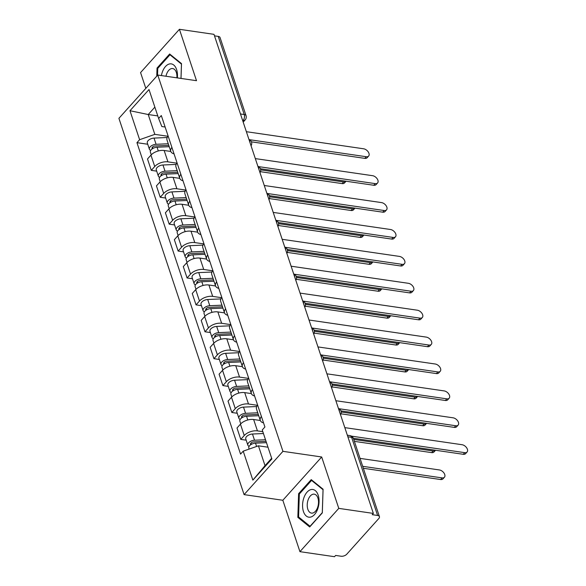 <?xml version="1.0" encoding="UTF-8"?>
<svg xmlns="http://www.w3.org/2000/svg" width="586" height="586" viewBox="0 0 586 586"><rect width="100%" height="100%" fill="white"/><g stroke="black" fill="none" stroke-linecap="round" stroke-linejoin="round"><path stroke-width="0.88" d="M299.929 551.66L338.781 508.377L373.355 513.417L213.985 34.34L179.419 29.3L196.508 80.692L157.766 75.045L118.914 118.328L244.091 494.621L282.833 500.268L299.929 551.66L334.503 556.7L335.639 555.44L341.023 556.224A4.307 2.307 161.6 0 0 346.765 554.21L378.82 518.493A4.307 2.307 161.6 0 0 379.428 516.632A4.307 2.307 161.6 0 0 377.611 515.468L351.622 437.339A4.307 2.49 -81.7 0 0 349.974 435.61L347.344 435.222M179.419 29.3L140.567 72.583L145.811 88.361M338.781 508.377L321.685 456.985L282.943 451.337L157.766 75.045M373.355 513.417L372.227 514.676L377.611 515.468M214.491 35.841L218.241 36.391A4.307 2.307 -18.4 0 1 220.058 37.555L246.047 115.676A4.307 2.307 161.6 0 0 244.23 114.512L218.241 36.391M170.819 151.459L164.153 150.492A9.896 5.303 161.6 0 0 150.954 155.129L147.496 158.974L151.283 170.358L154.741 166.512A9.896 5.303 -18.4 0 1 167.94 161.868L176.877 163.172M168.116 136.025A9.896 5.303 161.6 0 0 166.995 139.988L170.782 151.364A9.896 5.303 -18.4 0 1 171.903 147.408M156.689 171.149L151.283 170.358M174.057 153.869A9.896 5.303 -18.4 0 1 170.782 151.364M179.763 178.364L173.104 177.39A9.896 5.303 161.6 0 0 159.905 182.034L156.447 185.879L160.234 197.262L163.692 193.417A9.896 5.303 -18.4 0 1 176.891 188.773L185.828 190.076M177.067 162.93A9.896 5.303 161.6 0 0 175.947 166.885L179.734 178.269A9.896 5.303 -18.4 0 1 180.854 174.306M165.64 198.053L160.234 197.262M183 180.774A9.896 5.303 -18.4 0 1 179.734 178.269M188.714 205.268L182.056 204.294A9.896 5.303 161.6 0 0 168.856 208.931L165.399 212.784L169.186 224.167L172.636 220.314A9.896 5.303 -18.4 0 1 185.843 215.677L194.772 216.981M186.018 189.827A9.896 5.303 161.6 0 0 184.898 193.79L188.685 205.173A9.896 5.303 -18.4 0 1 189.805 201.21M174.591 224.951L169.186 224.167M191.952 207.671A9.896 5.303 -18.4 0 1 188.685 205.173M197.665 232.166L191.007 231.199A9.896 5.303 161.6 0 0 177.8 235.836L174.35 239.689L178.137 251.064L181.587 247.219A9.896 5.303 -18.4 0 1 194.794 242.582L203.723 243.879M194.962 216.732A9.896 5.303 161.6 0 0 193.849 220.695L197.629 232.078A9.896 5.303 -18.4 0 1 198.749 228.115M183.543 251.855L178.137 251.064M200.903 234.576A9.896 5.303 -18.4 0 1 197.629 232.078M206.616 259.071L199.951 258.104A9.896 5.303 161.6 0 0 186.751 262.74L183.293 266.586L187.081 277.969L190.538 274.123A9.896 5.303 -18.4 0 1 203.738 269.479L212.674 270.783M203.913 243.637A9.896 5.303 161.6 0 0 202.793 247.6L206.58 258.975A9.896 5.303 -18.4 0 1 207.7 255.02M192.494 278.76L187.081 277.969M209.854 261.481A9.896 5.303 -18.4 0 1 206.58 258.975M215.56 285.975L208.902 285.001A9.896 5.303 161.6 0 0 195.702 289.645L192.245 293.491L196.032 304.874L199.489 301.028A9.896 5.303 -18.4 0 1 212.689 296.384L221.625 297.688M212.865 270.542A9.896 5.303 161.6 0 0 211.744 274.497L215.531 285.88A9.896 5.303 -18.4 0 1 216.652 281.917M201.438 305.665L196.032 304.874M218.798 288.385A9.896 5.303 -18.4 0 1 215.531 285.88M224.511 312.88L217.853 311.906A9.896 5.303 161.6 0 0 204.653 316.543L201.196 320.396L204.983 331.779L208.44 327.926A9.896 5.303 -18.4 0 1 221.64 323.289L230.569 324.593M221.816 297.439A9.896 5.303 161.6 0 0 220.695 301.402L224.482 312.785A9.896 5.303 -18.4 0 1 225.603 308.822M210.389 332.562L204.983 331.779M227.749 315.283A9.896 5.303 -18.4 0 1 224.482 312.785M233.462 339.777L226.804 338.811A9.896 5.303 161.6 0 0 213.597 343.447L210.147 347.3L213.934 358.676L217.384 354.83A9.896 5.303 -18.4 0 1 230.591 350.194L239.52 351.49M230.759 324.344A9.896 5.303 161.6 0 0 229.646 328.307L233.426 339.69A9.896 5.303 -18.4 0 1 234.547 335.727M219.34 359.467L213.934 358.676M236.7 342.187A9.896 5.303 -18.4 0 1 233.426 339.69M242.414 366.682L235.748 365.708A9.896 5.303 161.6 0 0 222.548 370.352L219.091 374.198L222.878 385.581L226.335 381.735A9.896 5.303 -18.4 0 1 239.535 377.091L248.471 378.395M239.711 351.248A9.896 5.303 161.6 0 0 238.59 355.211L242.377 366.587A9.896 5.303 -18.4 0 1 243.498 362.631M228.291 386.372L222.878 385.581M245.651 369.092A9.896 5.303 -18.4 0 1 242.377 366.587M251.357 393.587L244.699 392.613A9.896 5.303 161.6 0 0 231.499 397.257L228.042 401.102L231.829 412.485L235.286 408.632A9.896 5.303 -18.4 0 1 248.486 403.996L257.422 405.3M248.662 378.146A9.896 5.303 161.6 0 0 247.541 382.109L251.328 393.492A9.896 5.303 -18.4 0 1 252.449 389.529M237.235 413.277L231.829 412.485M254.595 395.997A9.896 5.303 -18.4 0 1 251.328 393.492M260.309 420.492L253.65 419.517A9.896 5.303 161.6 0 0 240.45 424.154L236.993 428.007L240.78 439.39L244.237 435.537A9.896 5.303 -18.4 0 1 257.437 430.9L262.821 431.684M257.613 405.051A9.896 5.303 161.6 0 0 256.492 409.013L260.279 420.396A9.896 5.303 -18.4 0 1 261.4 416.434M246.186 440.174L240.78 439.39M263.546 422.894A9.896 5.303 -18.4 0 1 260.279 420.396M157.781 115.918L148.229 114.526L154.821 134.362L167.926 136.267M165.12 127.016L161.846 126.539L158.645 118.504L149.005 89.533L129.975 110.732L148.229 114.526L154.858 107.135M267.985 447.206L258.433 445.814L265.026 465.643L252.859 480.132L271.889 458.933L262.25 429.956L264.909 426.996L161.304 115.537L158.645 118.504M252.859 480.132L243.219 451.161L258.433 445.814M154.821 134.362L139.614 139.702L136.948 142.669L240.56 454.121L243.219 451.161M139.614 139.702L129.975 110.732M244.091 494.621L282.943 451.337M181.015 78.436L181.506 63.61L169.654 54L157.033 68.064L156.77 76.158M282.833 500.268L321.685 456.985M322.315 512.897L323.084 489.229L311.239 479.619L298.618 493.676L297.842 517.35L309.694 526.961L322.315 512.897M265.026 465.643L271.662 458.252M147.745 144.244L136.948 142.669M157.942 68.196L157.033 68.064M299.329 517.563L297.842 517.35M299.527 493.808L298.618 493.676M249.614 139.717L366.279 156.726A4.952 3.047 41.9 0 0 368.638 156.059L367.166 157.7A4.952 3.047 -138.1 0 1 364.807 158.367L251.438 141.834M368.638 156.059A4.952 3.047 41.9 0 0 368.198 151.855A4.952 3.047 41.9 0 0 363.635 148.793L246.376 131.696M168.79 145.365L155.261 145.965A2.586 1.384 161.6 0 0 152.045 148.324A2.586 1.384 161.6 0 0 152.382 148.749M168.255 143.76L156.088 144.295A5.377 2.879 161.6 0 0 149.393 149.21A5.377 2.879 161.6 0 0 150.675 150.404M167.193 137.505L154.023 138.091A5.377 2.879 161.6 0 0 147.328 142.999L149.393 149.21M260.667 169.867L343.623 181.96A4.952 3.047 41.9 0 0 345.989 181.301A4.952 3.047 41.9 0 0 346.048 181.228M169.229 146.69L157.063 147.233A5.377 2.879 161.6 0 0 150.368 152.14L151.254 154.807M345.989 181.301L344.517 182.942A4.952 3.047 -138.1 0 1 342.151 183.601L260.47 171.691M258.565 166.622L375.223 183.623A4.952 3.047 41.9 0 0 377.589 182.964L376.117 184.605A4.952 3.047 -138.1 0 1 373.751 185.264L260.389 168.739M377.589 182.964A4.952 3.047 41.9 0 0 377.15 178.752A4.952 3.047 41.9 0 0 372.586 175.69L255.32 158.601M267.516 193.519L384.174 210.528A4.952 3.047 41.9 0 0 386.54 209.869L385.068 211.509A4.952 3.047 -138.1 0 1 382.702 212.169L269.333 195.643M386.54 209.869A4.952 3.047 41.9 0 0 386.093 205.657A4.952 3.047 41.9 0 0 381.537 202.595L264.271 185.498M177.353 77.901A13.991 8.087 -81.7 0 0 172.269 64.152A13.991 8.087 -81.7 0 0 162.315 72.115A13.991 8.087 -81.7 0 0 161.392 75.572M176.877 77.828A9.574 5.538 -81.7 0 0 172.665 68.547A9.574 5.538 -81.7 0 0 166.556 74.18A9.574 5.538 -81.7 0 0 165.977 76.239M157.524 75.316L157.751 68.408L169.977 54.784L181.455 64.101L180.986 78.429M170.768 54.901L169.977 54.784M303.9 497.734A13.991 8.087 -81.7 0 0 306.302 516.046A13.991 8.087 -81.7 0 0 317.722 508.948A13.991 8.087 -81.7 0 0 315.327 490.628A13.991 8.087 -81.7 0 0 303.9 497.734M308.141 499.799A9.574 5.538 -81.7 0 0 311.488 513.116A9.574 5.538 -81.7 0 0 317.597 507.476A9.574 5.538 -81.7 0 0 314.25 494.166A9.574 5.538 -81.7 0 0 308.141 499.799M323.04 489.713L322.293 512.655L310.06 526.272L298.582 516.962L299.336 494.027L311.562 480.403L323.069 489.72M312.353 480.52L311.562 480.403M177.58 172.277L164.212 172.87A2.586 1.384 161.6 0 0 160.996 175.229A2.586 1.384 161.6 0 0 161.333 175.654M177.199 170.658L165.04 171.2A5.377 2.879 161.6 0 0 158.345 176.108A5.377 2.879 161.6 0 0 159.626 177.309M176.144 164.41L162.974 164.996A5.377 2.879 161.6 0 0 156.279 169.903L158.345 176.108M269.619 196.771L352.574 208.865A4.952 3.047 41.9 0 0 354.933 208.206A4.952 3.047 41.9 0 0 354.999 208.133M178.173 173.595L166.014 174.13A5.377 2.879 161.6 0 0 159.319 179.038L160.205 181.711M354.933 208.206L353.461 209.847A4.952 3.047 -138.1 0 1 351.102 210.506L269.421 198.595M186.685 199.174L173.163 199.775A2.586 1.384 161.6 0 0 169.947 202.126A2.586 1.384 161.6 0 0 170.284 202.558M186.15 197.563L173.983 198.105A5.377 2.879 161.6 0 0 167.296 203.012A5.377 2.879 161.6 0 0 168.578 204.214M185.095 191.307L171.918 191.893A5.377 2.879 161.6 0 0 165.23 196.801L167.296 203.012M278.562 223.669L361.525 235.762A4.952 3.047 41.9 0 0 363.884 235.103A4.952 3.047 41.9 0 0 363.95 235.03M187.124 200.493L174.965 201.035A5.377 2.879 161.6 0 0 168.27 205.942L169.156 208.616M363.884 235.103L362.412 236.744A4.952 3.047 -138.1 0 1 360.046 237.403L278.372 225.5M276.46 220.424L393.125 237.433A4.952 3.047 41.9 0 0 395.491 236.773L394.019 238.414A4.952 3.047 -138.1 0 1 391.653 239.073L278.284 222.548M395.491 236.773A4.952 3.047 41.9 0 0 395.045 232.561A4.952 3.047 41.9 0 0 390.488 229.5L273.223 212.403M285.411 247.329L402.077 264.337A4.952 3.047 41.9 0 0 404.435 263.671L402.963 265.312A4.952 3.047 -138.1 0 1 400.604 265.971L287.235 249.446M404.435 263.671A4.952 3.047 41.9 0 0 403.996 259.459A4.952 3.047 41.9 0 0 399.432 256.404L282.174 239.308M294.362 274.226L411.028 291.235A4.952 3.047 41.9 0 0 413.386 290.575L411.914 292.216A4.952 3.047 -138.1 0 1 409.548 292.875L296.186 276.35M413.386 290.575A4.952 3.047 41.9 0 0 412.947 286.364A4.952 3.047 41.9 0 0 408.383 283.302L291.125 266.212M195.636 226.071L182.107 226.679A2.586 1.384 161.6 0 0 178.898 229.031A2.586 1.384 161.6 0 0 179.228 229.463M195.101 224.467L182.935 225.009A5.377 2.879 161.6 0 0 176.239 229.917A5.377 2.879 161.6 0 0 177.529 231.118M194.047 218.212L180.869 218.798A5.377 2.879 161.6 0 0 174.174 223.706L176.239 229.917M287.514 250.574L370.469 262.667A4.952 3.047 41.9 0 0 372.835 262.008A4.952 3.047 41.9 0 0 372.894 261.935M196.076 227.397L183.909 227.939A5.377 2.879 161.6 0 0 177.214 232.847L178.107 235.513M372.835 262.008L371.363 263.649A4.952 3.047 -138.1 0 1 368.997 264.308L287.316 252.405M204.587 252.976L191.058 253.577A2.586 1.384 161.6 0 0 187.842 255.935A2.586 1.384 161.6 0 0 188.179 256.36M204.053 251.372L191.886 251.907A5.377 2.879 161.6 0 0 185.191 256.815A5.377 2.879 161.6 0 0 186.473 258.016M202.998 245.116L189.82 245.702A5.377 2.879 161.6 0 0 183.125 250.61L185.191 256.815M296.465 277.478L379.42 289.572A4.952 3.047 41.9 0 0 381.786 288.913A4.952 3.047 41.9 0 0 381.845 288.839M205.027 254.302L192.86 254.844A5.377 2.879 161.6 0 0 186.165 259.752L187.051 262.418M381.786 288.913L380.314 290.553A4.952 3.047 -138.1 0 1 377.948 291.213L296.267 279.302M213.531 279.881L200.009 280.482A2.586 1.384 161.6 0 0 196.793 282.84A2.586 1.384 161.6 0 0 197.13 283.265M212.996 278.269L200.837 278.811A5.377 2.879 161.6 0 0 194.142 283.719A5.377 2.879 161.6 0 0 195.424 284.921M211.942 272.021L198.771 272.607A5.377 2.879 161.6 0 0 192.076 277.515L194.142 283.719M305.416 304.383L388.372 316.477A4.952 3.047 41.9 0 0 390.73 315.817A4.952 3.047 41.9 0 0 390.796 315.744M213.978 281.207L201.811 281.741A5.377 2.879 161.6 0 0 195.116 286.649L196.002 289.323M390.73 315.817L389.258 317.451A4.952 3.047 -138.1 0 1 386.899 318.117L305.218 306.207M303.314 301.131L419.972 318.139A4.952 3.047 41.9 0 0 422.338 317.48L420.865 319.121A4.952 3.047 -138.1 0 1 418.499 319.78L305.13 303.255M422.338 317.48A4.952 3.047 41.9 0 0 421.891 313.268A4.952 3.047 41.9 0 0 417.335 310.206L300.069 293.11M222.482 306.786L208.96 307.386A2.586 1.384 161.6 0 0 205.745 309.738A2.586 1.384 161.6 0 0 206.082 310.17M221.948 305.174L209.781 305.716A5.377 2.879 161.6 0 0 203.093 310.624A5.377 2.879 161.6 0 0 204.375 311.825M220.893 298.919L207.715 299.505A5.377 2.879 161.6 0 0 201.027 304.412L203.093 310.624M314.36 331.28L397.323 343.374A4.952 3.047 41.9 0 0 399.681 342.715A4.952 3.047 41.9 0 0 399.747 342.642M222.922 308.104L210.762 308.646A5.377 2.879 161.6 0 0 204.067 313.554L204.954 316.228M399.681 342.715L398.209 344.356A4.952 3.047 -138.1 0 1 395.85 345.015L314.169 333.112M312.257 328.035L428.923 345.044A4.952 3.047 41.9 0 0 431.289 344.385L429.816 346.026A4.952 3.047 -138.1 0 1 427.45 346.685L314.081 330.16M431.289 344.385A4.952 3.047 41.9 0 0 430.842 340.173A4.952 3.047 41.9 0 0 426.286 337.111L309.02 320.015M231.433 333.683L217.904 334.291A2.586 1.384 161.6 0 0 214.696 336.642A2.586 1.384 161.6 0 0 215.033 337.075M230.899 332.079L218.732 332.621A5.377 2.879 161.6 0 0 212.037 337.529A5.377 2.879 161.6 0 0 213.326 338.73M229.844 325.823L216.666 326.409A5.377 2.879 161.6 0 0 209.971 331.317L212.037 337.529M323.311 358.185L406.266 370.279A4.952 3.047 41.9 0 0 408.632 369.62A4.952 3.047 41.9 0 0 408.691 369.546M231.873 335.009L219.706 335.551A5.377 2.879 161.6 0 0 213.011 340.459L213.905 343.125M408.632 369.62L407.16 371.26A4.952 3.047 -138.1 0 1 404.794 371.92L323.113 360.016M321.209 354.94L437.874 371.942A4.952 3.047 41.9 0 0 440.233 371.282L438.76 372.923A4.952 3.047 -138.1 0 1 436.402 373.582L323.033 357.057M440.233 371.282A4.952 3.047 41.9 0 0 439.793 367.07A4.952 3.047 41.9 0 0 435.237 364.009L317.971 346.919M240.385 360.588L226.855 361.188A2.586 1.384 161.6 0 0 223.64 363.547A2.586 1.384 161.6 0 0 223.977 363.972M239.85 358.984L227.683 359.518A5.377 2.879 161.6 0 0 220.988 364.426A5.377 2.879 161.6 0 0 222.27 365.627M238.795 352.728L225.617 353.314A5.377 2.879 161.6 0 0 218.922 358.222L220.988 364.426M332.262 385.09L415.218 397.183A4.952 3.047 41.9 0 0 417.584 396.524A4.952 3.047 41.9 0 0 417.642 396.451M240.824 361.914L228.657 362.456A5.377 2.879 161.6 0 0 221.962 367.363L222.848 370.03M417.584 396.524L416.111 398.165A4.952 3.047 -138.1 0 1 413.745 398.824L332.064 386.914M330.16 381.838L446.825 398.846A4.952 3.047 41.9 0 0 449.184 398.187L447.711 399.828A4.952 3.047 -138.1 0 1 445.353 400.487L331.984 383.962M449.184 398.187A4.952 3.047 41.9 0 0 448.744 393.975A4.952 3.047 41.9 0 0 444.181 390.913L326.922 373.824M249.328 387.493L235.806 388.093A2.586 1.384 161.6 0 0 232.591 390.452A2.586 1.384 161.6 0 0 232.928 390.877M248.794 385.881L236.634 386.423A5.377 2.879 161.6 0 0 229.939 391.331A5.377 2.879 161.6 0 0 231.221 392.532M247.739 379.633L234.568 380.219A5.377 2.879 161.6 0 0 227.873 385.127L229.939 391.331M341.213 411.995L424.169 424.088A4.952 3.047 41.9 0 0 426.535 423.422A4.952 3.047 41.9 0 0 426.593 423.356M249.775 388.818L237.608 389.353A5.377 2.879 161.6 0 0 230.913 394.261L231.8 396.934M426.535 423.422L425.055 425.062A4.952 3.047 -138.1 0 1 422.696 425.729L341.015 413.819M339.111 408.742L455.769 425.751A4.952 3.047 41.9 0 0 458.135 425.092L456.662 426.733A4.952 3.047 -138.1 0 1 454.297 427.392L340.927 410.867M458.135 425.092A4.952 3.047 41.9 0 0 457.688 420.88A4.952 3.047 41.9 0 0 453.132 417.818L335.866 400.721M258.126 414.405L244.758 414.998A2.586 1.384 161.6 0 0 241.542 417.349A2.586 1.384 161.6 0 0 241.879 417.781M257.745 412.786L245.578 413.328A5.377 2.879 161.6 0 0 238.89 418.236A5.377 2.879 161.6 0 0 240.172 419.437M256.69 406.53L243.512 407.116A5.377 2.879 161.6 0 0 236.825 412.024L238.89 418.236M353.746 439.419L433.12 450.986A4.952 3.047 41.9 0 0 435.479 450.326A4.952 3.047 41.9 0 0 435.545 450.253M258.719 415.716L246.56 416.258A5.377 2.879 161.6 0 0 239.864 421.166L240.751 423.832M435.479 450.326L434.006 451.967A4.952 3.047 -138.1 0 1 431.648 452.626L354.391 441.368M351.534 436.152L464.72 452.656A4.952 3.047 41.9 0 0 467.086 451.996L465.614 453.637A4.952 3.047 -138.1 0 1 463.248 454.297L353.358 438.277M467.086 451.996A4.952 3.047 41.9 0 0 466.639 447.785A4.952 3.047 41.9 0 0 462.083 444.723L344.817 427.626M266.037 441.353L253.701 441.895A2.586 1.384 161.6 0 0 250.493 444.254A2.586 1.384 161.6 0 0 250.83 444.679M265.502 439.742L254.529 440.233A5.377 2.879 161.6 0 0 247.834 445.14A5.377 2.879 161.6 0 0 249.123 446.342M263.436 433.53L252.463 434.021A5.377 2.879 161.6 0 0 245.768 438.929L247.834 445.14M362.69 466.317L442.064 477.89A4.952 3.047 41.9 0 0 444.43 477.231A4.952 3.047 41.9 0 0 443.983 473.019A4.952 3.047 41.9 0 0 439.427 469.957L360.053 458.384M266.476 442.672L255.503 443.163A5.377 2.879 161.6 0 0 248.816 448.07L249.145 449.074M444.43 477.231L442.957 478.872A4.952 3.047 -138.1 0 1 440.591 479.531L363.342 468.273M339.47 411.548A4.307 2.49 -81.7 0 0 339.199 409.936A4.307 2.49 -81.7 0 0 338.54 408.75M330.519 384.643A4.307 2.49 -81.7 0 0 330.248 383.032A4.307 2.49 -81.7 0 0 329.588 381.852M321.567 357.738A4.307 2.49 -81.7 0 0 321.296 356.127A4.307 2.49 -81.7 0 0 320.637 354.948M312.624 330.841A4.307 2.49 -81.7 0 0 312.353 329.222A4.307 2.49 -81.7 0 0 311.693 328.043M303.673 303.936A4.307 2.49 -81.7 0 0 303.401 302.325A4.307 2.49 -81.7 0 0 302.742 301.138M294.721 277.031A4.307 2.49 -81.7 0 0 294.45 275.42A4.307 2.49 -81.7 0 0 293.791 274.241M285.77 250.127A4.307 2.49 -81.7 0 0 285.499 248.515A4.307 2.49 -81.7 0 0 284.84 247.336M276.826 223.229A4.307 2.49 -81.7 0 0 276.555 221.611A4.307 2.49 -81.7 0 0 275.896 220.431M267.875 196.325A4.307 2.49 -81.7 0 0 267.604 194.713A4.307 2.49 -81.7 0 0 266.945 193.534M258.924 169.42A4.307 2.49 -81.7 0 0 258.653 167.808A4.307 2.49 -81.7 0 0 257.994 166.629M249.973 142.515A4.307 2.49 -81.7 0 0 249.702 140.904A4.307 2.49 -81.7 0 0 249.043 139.724M242.772 120.863L243.109 120.482A4.307 2.49 -81.7 0 0 244.23 114.512L240.472 113.962M242.619 120.408L243.109 120.482A4.307 2.652 -138.1 0 0 245.168 119.91A4.307 4.307 0 0 0 246.047 115.676M257.437 430.9L253.65 419.517M248.486 403.996L244.699 392.613M239.535 377.091L235.748 365.708M230.591 350.194L226.804 338.811M221.64 323.289L217.853 311.906M212.689 296.384L208.902 285.001M203.738 269.479L199.951 258.104M194.794 242.582L191.007 231.199M185.843 215.677L182.056 204.294M176.891 188.773L173.104 177.39M167.94 161.868L164.153 150.492M235.286 408.632L231.499 397.257M226.335 381.735L222.548 370.352M217.384 354.83L213.597 343.447M208.44 327.926L204.653 316.543M199.489 301.028L195.702 289.645M190.538 274.123L186.751 262.74M181.587 247.219L177.8 235.836M172.636 220.314L168.856 208.931M163.692 193.417L159.905 182.034M154.741 166.512L150.954 155.129M244.237 435.537L240.45 424.154M347.864 436.797L351.622 437.339A4.307 2.307 161.6 0 1 353.439 438.511A4.307 4.307 0 0 0 349.974 435.61M366.279 156.726L364.807 158.367M152.939 148.419L152.506 147.108M156.088 144.295L154.023 138.091M158.301 150.954L157.063 147.233M342.151 183.601L343.623 181.96M375.223 183.623L373.751 185.264M384.174 210.528L382.702 212.169M161.89 175.317L161.45 174.013M165.04 171.2L162.974 164.996M167.252 177.858L166.014 174.13M351.102 210.506L352.574 208.865M170.834 202.221L170.401 200.917M173.983 198.105L171.918 191.893M176.203 204.763L174.965 201.035M360.046 237.403L361.525 235.762M393.125 237.433L391.653 239.073M402.077 264.337L400.604 265.971M411.028 291.235L409.548 292.875M179.785 229.126L179.353 227.822M182.935 225.009L180.869 218.798M185.147 231.66L183.909 227.939M368.997 264.308L370.469 262.667M188.736 256.031L188.304 254.72M191.886 251.907L189.82 245.702M194.098 258.565L192.86 254.844M377.948 291.213L379.42 289.572M197.687 282.928L197.248 281.624M200.837 278.811L198.771 272.607M203.049 285.47L201.811 281.741M386.899 318.117L388.372 316.477M419.972 318.139L418.499 319.78M206.631 309.833L206.199 308.529M209.781 305.716L207.715 299.505M212 312.375L210.762 308.646M395.85 345.015L397.323 343.374M428.923 345.044L427.45 346.685M215.582 336.738L215.15 335.434M218.732 332.621L216.666 326.409M220.944 339.272L219.706 335.551M404.794 371.92L406.266 370.279M437.874 371.942L436.402 373.582M224.533 363.642L224.101 362.331M227.683 359.518L225.617 353.314M229.895 366.177L228.657 362.456M413.745 398.824L415.218 397.183M446.825 398.846L445.353 400.487M233.484 390.54L233.045 389.236M236.634 386.423L234.568 380.219M238.846 393.081L237.608 389.353M422.696 425.729L424.169 424.088M455.769 425.751L454.297 427.392M242.428 417.444L241.996 416.141M245.578 413.328L243.512 407.116M247.797 419.986L246.56 416.258M431.648 452.626L433.12 450.986M464.72 452.656L463.248 454.297M251.379 444.349L250.947 443.038M254.529 440.233L252.463 434.021M256.602 446.451L255.503 443.163M440.591 479.531L442.064 477.89M251.057 145.76A4.307 4.307 0 0 0 248.933 139.395M260.001 172.665A4.307 4.307 0 0 0 257.884 166.299M268.952 199.57A4.307 4.307 0 0 0 266.835 193.197M277.903 226.474A4.307 4.307 0 0 0 275.786 220.102M286.854 253.372A4.307 4.307 0 0 0 284.73 247.006M295.798 280.276A4.307 4.307 0 0 0 293.681 273.911M304.749 307.181A4.307 4.307 0 0 0 302.632 300.808M313.7 334.086A4.307 4.307 0 0 0 311.584 327.713M322.652 360.983A4.307 4.307 0 0 0 320.527 354.618M331.595 387.888A4.307 4.307 0 0 0 329.479 381.523M340.547 414.793A4.307 4.307 0 0 0 338.43 408.42M353.439 438.511L379.428 516.632M245.168 119.91L243.19 122.115"/></g></svg>

